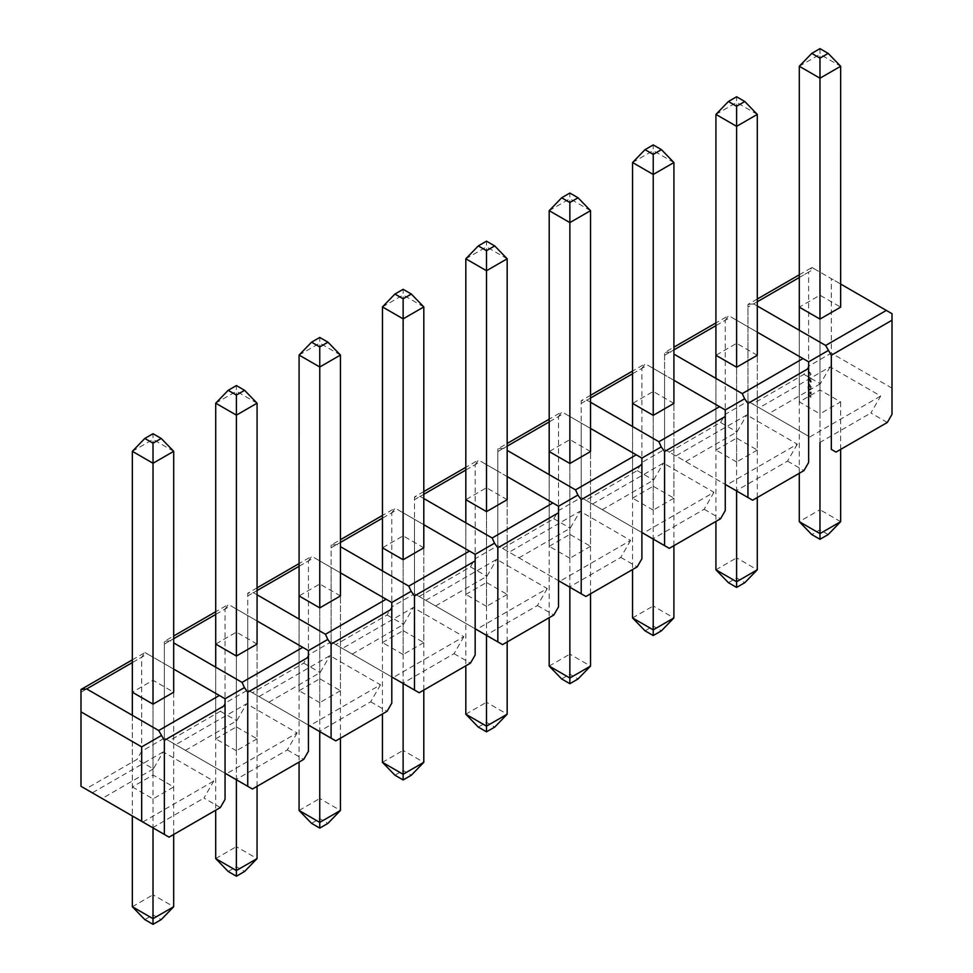 <?xml version="1.0" encoding="UTF-8"?>
<svg xmlns="http://www.w3.org/2000/svg" width="973" height="973" viewBox="0 0 973 973"><rect width="100%" height="100%" fill="white"/><g stroke="black" fill="none" stroke-linecap="round" stroke-linejoin="round"><path stroke-width="0.73" stroke-dasharray="4.87 3.65" d="M728.4 582.681L736.61 577.95L744.807 582.681M715.921 569.801L736.597 557.87L736.61 577.95M757.286 114.4L736.61 102.457L736.597 557.87L757.274 569.801M715.933 114.4L736.61 102.457L736.597 96.777M757.286 355.279L736.61 343.347L736.61 438.093L757.286 450.037L757.286 355.279L757.274 497.544M757.286 450.037L736.61 461.968L736.61 367.222L736.597 490.964M715.921 378.375L715.921 521.431M561.664 678.947L569.874 674.216L578.071 678.947M549.186 666.067L569.862 654.136L569.874 674.216M590.55 210.667L569.874 198.723L569.862 654.136L590.538 666.067M549.198 210.667L569.874 198.723L569.862 193.043M590.55 451.545L569.874 439.614L569.874 534.359L590.55 546.303L590.55 451.545L590.538 593.81M590.55 546.303L569.874 558.234L569.874 463.489L569.862 587.23M549.186 474.642L549.186 617.697M394.929 775.213L403.126 770.482L411.336 775.213M382.438 762.333L403.114 750.402L403.126 770.482M423.814 306.933L403.138 294.989L403.114 750.402L423.802 762.333M382.462 306.933L403.138 294.989L403.126 289.309M423.814 547.811L403.126 535.88L403.126 630.626L423.814 642.569L423.814 547.811L423.802 690.076M423.814 642.569L403.126 654.501L403.126 559.755L403.126 683.496M382.45 570.908L382.438 713.951M228.193 871.48L236.39 866.748L244.6 871.48M215.702 858.6L236.378 846.656L236.39 866.748M257.079 403.199L236.403 391.255L236.378 846.656L257.054 858.6M215.714 403.199L236.403 391.255L236.39 385.576M257.067 644.077L236.39 632.146L236.39 726.892L257.067 738.823L257.067 644.077L257.067 786.342M236.39 656.009L236.39 779.762M215.714 667.174L215.702 810.217M144.819 919.607L153.029 914.875L161.226 919.607M132.34 906.739L153.016 894.795L153.029 914.875M173.705 451.326L153.029 439.395L153.016 894.795L173.693 906.739M132.352 451.326L153.029 439.395L153.016 433.715M132.352 786.962L153.029 798.906L173.705 786.962L153.029 775.019L132.352 786.962L132.352 692.217L153.029 680.273L173.705 692.217L173.693 834.481M153.029 798.906L153.016 827.889M132.34 715.313L132.34 815.946M311.555 823.353L319.764 818.609L327.962 823.353M299.076 810.473L319.752 798.529L319.764 818.609M340.441 355.06L319.764 343.128L319.752 798.529L340.428 810.473M299.088 355.06L319.764 343.128L319.752 337.449M340.441 595.95L319.764 584.007L319.764 678.753L340.441 690.696L340.441 595.95L340.428 738.215M340.441 690.696L319.764 702.64L319.764 607.882L319.752 731.623M299.076 619.047L299.076 762.09M478.29 727.086L486.5 722.343L494.71 727.086M465.812 714.206L486.488 702.263L486.5 722.343M507.176 258.794L486.5 246.862L486.488 702.263L507.164 714.206M465.824 258.794L486.5 246.862L486.488 241.182M507.176 499.684L486.5 487.741L486.5 582.499L507.176 594.43L507.176 499.684L507.164 641.949M507.176 594.43L486.5 606.374L486.5 511.616L486.488 635.357M465.812 522.781L465.812 665.824M645.038 630.82L653.236 626.077L661.445 630.82M632.547 617.94L653.224 605.997L653.236 626.077M673.924 162.527L653.236 150.596L653.224 605.997L673.9 617.94M632.559 162.527L653.236 150.596L653.236 144.916M673.912 403.418L653.236 391.474L653.236 486.232L673.912 498.164L673.912 403.418L673.912 545.683M673.912 498.164L653.236 510.107L653.236 415.349L653.224 539.091M632.559 426.515L632.547 569.558M799.295 66.261L819.984 54.33L819.959 509.73L799.283 521.674M799.283 473.292L799.295 330.248M819.971 442.824L819.971 319.083L819.971 413.841L840.648 401.898L819.971 389.966L799.295 401.898L819.971 413.841M840.648 449.417L840.648 401.898M819.971 48.65L819.984 54.33L840.66 66.261M840.648 521.674L819.959 509.73L819.971 529.811L811.774 534.554M828.181 534.554L819.971 529.811M736.61 461.968L715.933 450.037L715.933 355.279L736.61 343.347M715.933 450.037L736.61 438.093M725.262 510.606L725.262 409.961L664.571 374.921L664.571 352.567L664.571 449.38L725.262 484.42L664.571 449.38L664.571 374.921L725.262 409.961L725.262 484.42L675.882 455.911L746.778 414.972L797.325 444.162L726.43 485.089M757.286 332.182L730.942 316.967L715.921 325.639M673.912 349.891L670.251 352.007L673.912 354.123M132.34 662.564L147.361 653.905L145.001 652.542L164.364 663.72L164.364 641.365L164.364 738.179L164.364 663.72L225.055 698.76L225.055 773.219L164.364 738.179L169.059 740.891L220.36 711.275L225.055 703.138L247.738 690.039L252.433 692.752L303.722 663.136L308.429 654.999L331.1 641.912L391.791 676.953L391.791 602.494L331.1 567.454L331.1 545.099L331.1 641.912L331.1 567.454L391.791 602.494L391.791 676.953L331.1 641.912L335.794 644.625L387.096 615.009L391.791 606.872L414.474 593.773L419.168 596.485L470.458 566.87L475.165 558.733L497.835 545.646L558.526 580.686L558.526 506.228L497.835 471.187L497.835 448.833L497.835 545.646L497.835 471.187L558.526 506.228L558.526 580.686L497.835 545.646L502.542 548.358L553.832 518.743L558.526 510.606L581.209 497.507L585.904 500.219L637.206 470.604L641.9 462.479L664.571 449.38L675.882 455.911M797.325 444.162L787.522 461.129L736.233 490.745M685.685 461.567L736.987 431.951L746.778 414.972M669.278 452.092L720.567 422.477L736.987 431.951M787.522 461.129L803.941 470.604M720.567 422.477L725.262 414.34L747.945 401.253L808.636 436.281L808.636 462.479M887.303 422.477L870.896 413.002L880.699 396.023L830.151 366.845L759.256 407.772L808.636 436.281L808.636 361.834L730.942 316.967M670.251 352.007L664.571 352.567L673.912 347.179M664.571 355.279L725.262 320.239L725.262 414.34M757.286 299.052L747.945 304.44L747.945 401.253L747.945 304.44L753.613 303.88L757.286 301.764M725.262 320.239L728.582 315.617L715.921 322.927M569.874 558.234L549.186 546.303L549.186 451.545L569.874 439.614M549.186 546.303L569.874 534.359M558.526 606.872L558.526 580.686L509.147 552.178L580.042 511.239L630.589 540.429L559.694 581.355M590.538 428.448L564.194 413.233L549.186 421.905M507.176 446.157L503.503 448.273L507.176 450.39M502.542 548.358L509.147 552.178M630.589 540.429L620.786 557.395L569.497 587.011M518.95 557.833L570.239 528.217L580.042 511.239M553.832 518.743L570.239 528.217M620.786 557.395L637.206 566.87M585.904 500.219L641.9 532.547L581.209 497.507L581.209 423.06L641.9 458.101L641.9 532.547L641.9 458.101L581.209 423.06L581.209 497.507L641.9 532.547L641.9 558.733M503.503 448.273L497.835 448.833L507.176 443.445M497.835 451.545L558.526 416.505L558.526 510.606M590.55 398.03L586.877 400.146L581.209 400.706L581.209 423.06L564.194 413.233M558.526 416.505L561.847 411.883L549.186 419.193M403.126 654.501L382.45 642.569L382.45 547.811L403.126 535.88M382.45 642.569L403.126 630.626M391.791 703.138L391.791 676.953L342.411 648.444L413.306 607.505L463.853 636.695L392.958 677.622M423.802 524.715L397.458 509.499L382.45 518.171M340.441 542.423L336.767 544.539L340.441 546.656M335.794 644.625L342.411 648.444M463.853 636.695L454.05 653.661L402.761 683.277M352.214 654.099L403.503 624.484L413.306 607.505M387.096 615.009L403.503 624.484M454.05 653.661L470.458 663.136M419.168 596.485L475.165 628.813L414.474 593.773L414.474 519.327L475.165 554.355L475.165 628.813L475.165 554.355L414.474 519.327L414.474 593.773L475.165 628.813L475.165 654.999M336.767 544.539L331.1 545.099L340.441 539.711M331.1 547.811L391.791 512.771L391.791 606.872M423.802 494.296L420.141 496.412L414.474 496.972L414.474 519.327L397.458 509.499M391.791 512.771L395.111 508.149L382.45 515.459M257.067 738.823L236.39 750.767L236.39 656.021M236.39 750.767L215.714 738.823L215.714 644.077L236.39 632.146M215.714 738.823L236.39 726.892M225.055 799.405L225.055 773.219L175.675 744.698L246.57 703.771L297.118 732.949L226.222 773.888M257.067 620.981L230.723 605.765L215.714 614.437M173.705 638.689L170.032 640.806L173.705 642.922M169.059 740.891L175.675 744.698M297.118 732.949L287.315 749.928L236.013 779.543M185.478 750.365L236.767 720.75L246.57 703.771M220.36 711.275L236.767 720.75M287.315 749.928L303.722 759.402M252.433 692.752L308.429 725.08L247.738 690.039L247.738 615.581L308.429 650.621L308.429 725.08L308.429 650.621L247.738 615.581L247.738 690.039L308.429 725.08L308.429 751.265M170.032 640.806L164.364 641.365L173.705 635.977M164.364 644.077L225.055 609.037L225.055 703.138M257.067 590.55L253.406 592.679L247.738 593.238L247.738 615.581L230.723 605.765M225.055 609.037L228.375 604.415L215.714 611.725M80.99 786.306L80.99 689.504M132.34 659.852L145.001 652.542L141.681 657.176L80.99 692.217M164.364 738.179L225.055 773.219L225.055 698.76L164.364 663.72L164.364 738.179L141.681 751.265L141.681 657.176M147.361 653.905L173.705 669.108M141.681 751.265L136.986 759.402L85.697 789.018M220.36 807.541L203.941 798.067L213.744 781.088L163.196 751.91L153.393 768.877L136.986 759.402M152.652 827.682L203.941 798.067M153.393 768.877L102.104 798.492M163.196 751.91L92.301 792.837M142.849 822.015L213.744 781.088M153.029 775.019L153.029 680.273M173.705 692.217L173.705 786.962M319.764 702.64L299.088 690.696L299.088 595.95L319.764 584.007M299.088 690.696L319.764 678.753M259.037 696.571L329.932 655.644L380.479 684.822L309.584 725.749M340.441 572.842L314.097 557.638L299.076 566.298M253.406 592.679L257.067 594.795M247.738 690.039L247.738 595.95L308.429 560.91L308.429 654.999M380.479 684.822L370.689 701.801L319.387 731.416M268.84 702.226L320.141 672.611L329.932 655.644M303.722 663.136L320.141 672.611M370.689 701.801L387.096 711.275M257.067 587.85L247.738 593.238L247.738 595.95M331.1 641.912L331.1 567.454L314.097 557.638M308.429 560.91L311.749 556.276L299.076 563.586M486.5 606.374L465.824 594.43L465.824 499.684L486.5 487.741M465.824 594.43L486.5 582.499M425.773 600.305L496.68 559.378L547.227 588.556L476.32 629.495M507.176 476.575L480.832 461.372L465.824 470.032M420.141 496.412L423.802 498.529M414.474 593.773L414.474 499.684L475.165 464.644L475.165 558.733M547.227 588.556L537.424 605.534L486.123 635.15M435.576 605.96L486.877 576.344L496.68 559.378M470.458 566.87L486.877 576.344M537.424 605.534L553.832 615.009M423.802 491.584L414.474 496.972L414.474 499.684M497.835 545.646L497.835 471.187L480.832 461.372M475.165 464.644L478.485 460.01L465.824 467.32M653.236 510.107L632.559 498.164L632.559 403.418L653.236 391.474M632.559 498.164L653.236 486.232M592.521 504.038L663.416 463.112L713.963 492.289L643.068 533.228M673.912 380.309L647.568 365.106L632.559 373.766M586.877 400.146L590.55 402.263M581.209 497.507L581.209 403.418L641.9 368.378L641.9 462.479M713.963 492.289L704.16 509.268L652.859 538.884M602.311 509.694L653.613 480.078L663.416 463.112M637.206 470.604L653.613 480.078M704.16 509.268L720.567 518.743M590.55 395.318L581.209 400.706L581.209 403.418M664.571 449.38L664.571 374.921L647.568 365.106M641.9 368.378L645.221 363.744L632.559 371.054M799.295 277.5L814.304 268.84L811.956 267.478L808.636 272.112L747.945 307.152M799.295 274.8L811.956 267.478L831.319 278.655L831.319 353.114L808.636 366.213L808.636 272.112M892.01 414.34L892.01 313.695L831.319 278.655M814.304 268.84L840.648 284.043M808.636 366.213L803.941 374.337L752.64 403.953L747.945 401.253L747.945 326.794L808.636 361.834L808.636 436.281L747.945 401.253M757.286 305.996L753.613 303.88M892.01 388.154L831.319 353.114M830.151 366.845L820.348 383.824L803.941 374.337M819.607 442.618L870.896 413.002M820.348 383.824L769.059 413.44L752.64 403.953M759.256 407.772L769.059 413.44M809.804 436.962L880.699 396.023M799.295 401.898L799.295 307.152L819.971 295.208L840.648 307.152M819.971 389.966L819.971 295.208M809.463 378.679C815.471 385.697 804.403 380.139 809.463 378.679M809.195 379.652C807.104 380.698 813.501 382.924 809.195 379.652M810.886 391.827C811.664 393.992 811.312 394.333 809.84 392.849L810.837 395.597C809.305 394.065 809.366 394.454 811.032 396.765C811.068 397.714 810.254 397.239 808.587 395.354C808.332 396.802 808.137 396.461 808.016 394.296C809.645 395.524 809.889 395.342 808.745 393.761C807.468 390.976 811.47 395.78 809.195 392.338C808.977 391.11 809.536 391.328 810.886 393.019M809.682 372.027C811.263 374.167 811.482 374.946 810.351 374.362C810.339 375.943 809.597 375.87 808.113 374.131L809.682 373.741C807.626 371.358 807.626 371.029 809.682 372.732M808.016 375.748L811.275 379.154L808.016 375.748M808.478 383.958L808.064 382.73L810.606 385.697C810.971 383.739 811.19 384.286 811.275 387.327L808.478 383.958M808.016 386.573C808.77 385.636 809.791 386.366 811.093 388.774C811.227 391.791 810.485 391.62 808.879 388.276C812.431 392.52 809.804 386.463 808.587 387.315C808.393 390.684 808.21 390.428 808.016 386.573"/><path stroke-width="1.46" d="M757.274 497.544L757.274 569.801L744.807 582.681L736.61 587.424L728.4 582.681L715.921 569.801L736.597 581.745L736.61 587.424M757.274 569.801L736.597 581.745L736.597 490.964M744.807 101.52L736.597 106.252L728.388 101.52L736.597 96.777L744.807 101.52L757.286 114.4L757.286 355.291L736.61 367.222L736.61 126.344L757.286 114.4M736.597 106.252L736.61 126.344L715.933 114.4L715.921 378.375M728.388 101.52L715.933 114.4M715.921 521.431L715.921 569.801M590.538 593.81L590.538 666.067L578.071 678.947L569.874 683.691L561.664 678.947L549.186 666.067L569.862 678.011L569.874 683.691M590.538 666.067L569.862 678.011L569.862 587.23M578.071 197.787L569.862 202.518L561.652 197.787L569.862 193.043L578.071 197.787L590.55 210.667L590.538 451.545L569.874 463.489L569.874 222.598L590.55 210.667M569.862 202.518L569.874 222.598L549.198 210.667L549.186 474.642M561.652 197.787L549.198 210.667M549.186 617.697L549.186 666.067M423.802 690.076L423.802 762.333L411.336 775.213L403.126 779.957L394.929 775.213L382.438 762.333L403.114 774.277L403.126 779.957M423.802 762.333L403.114 774.277L403.126 683.496M411.324 294.053L403.126 298.784L394.916 294.053L403.126 289.309L411.324 294.053L423.814 306.933L423.802 547.811L403.126 559.755L403.138 318.864L423.814 306.933M403.126 298.784L403.138 318.864L382.462 306.933L382.45 570.908M394.916 294.053L382.462 306.933M382.438 713.951L382.438 762.333M257.067 786.342L257.054 858.6L244.6 871.48L236.39 876.223L228.193 871.48L215.702 858.6L236.378 870.543L236.39 876.223M257.054 858.6L236.378 870.543L236.39 779.762M244.588 390.319L236.39 395.05L228.181 390.319L236.39 385.576L244.588 390.319L257.079 403.199L257.067 644.077L236.39 656.021L215.714 644.077M236.39 395.05L236.403 415.13L257.079 403.199M228.181 390.319L215.714 403.199L236.403 415.13L236.39 656.009M215.714 403.199L215.714 667.174M215.702 810.217L215.702 858.6M173.693 834.481L173.693 906.739L161.226 919.607L153.029 924.35L144.819 919.607L132.34 906.739L153.016 918.67L153.029 924.35M173.693 906.739L153.016 918.67L153.016 827.889M161.226 438.446L153.016 443.189L144.807 438.446L153.016 433.715L161.226 438.446L173.705 451.326L173.693 692.217L153.029 704.148L132.352 692.217M153.016 443.189L153.029 463.27L173.705 451.326M144.807 438.446L132.352 451.326L153.029 463.27L153.016 704.148M132.352 451.326L132.34 715.313M132.34 815.946L132.34 906.739M340.428 738.215L340.428 810.473L327.962 823.353L319.764 828.084L311.555 823.353L299.076 810.473L319.752 822.404L319.764 828.084M340.428 810.473L319.752 822.404L319.752 731.623M327.962 342.18L319.752 346.923L311.555 342.18L319.752 337.449L327.962 342.18L340.441 355.06L340.441 595.95L319.764 607.882L319.764 367.003L340.441 355.06M319.752 346.923L319.764 367.003L299.088 355.06L299.076 619.047M311.555 342.18L299.088 355.06M299.076 762.09L299.076 810.473M507.164 641.949L507.164 714.206L494.71 727.086L486.5 731.818L478.29 727.086L465.812 714.206L486.488 726.138L486.5 731.818M507.164 714.206L486.488 726.138L486.488 635.357M494.698 245.914L486.488 250.657L478.29 245.914L486.488 241.182L494.698 245.914L507.176 258.794L507.176 499.684L486.5 511.616L486.5 270.737L507.176 258.794M486.488 250.657L486.5 270.737L465.824 258.794L465.812 522.781M478.29 245.914L465.824 258.794M465.812 665.824L465.812 714.206M673.912 545.683L673.9 617.94L661.445 630.82L653.236 635.551L645.038 630.82L632.547 617.94L653.224 629.872L653.236 635.551M673.9 617.94L653.224 629.872L653.224 539.091M661.433 149.647L653.236 154.391L645.026 149.647L653.236 144.916L661.433 149.647L673.924 162.527L673.912 403.418L653.236 415.349L653.236 174.471L673.924 162.527M653.236 154.391L653.236 174.471L632.559 162.527L632.559 426.515M645.026 149.647L632.559 162.527M632.547 569.558L632.547 617.94M799.283 521.674L811.774 534.554L819.971 539.285L819.959 533.605L799.283 521.674L799.283 473.292M799.295 330.248L799.295 66.261L811.762 53.393L819.971 58.125L828.169 53.393L819.971 48.65L811.762 53.393M819.971 539.285L828.181 534.554L840.648 521.674L819.959 533.605L819.971 442.824M819.971 58.125L819.984 78.205L840.66 66.261L840.648 307.152L819.971 319.083L819.984 78.205L799.295 66.261M840.648 521.674L840.648 449.417M840.66 66.261L828.169 53.393M715.933 355.279L736.61 367.222M673.912 354.123L742.277 393.591L802.968 358.563L808.636 361.834L808.636 462.479L803.941 470.604L752.64 500.219L725.262 484.42L747.945 497.507L747.945 403.418L744.625 398.784L725.262 409.961L725.262 416.505L664.571 451.545L661.251 446.923L641.9 458.101L641.9 464.644L581.209 499.684L577.889 495.05L558.526 506.228L558.526 512.771L497.835 547.811L494.515 543.189L475.165 554.355L475.165 560.91L414.474 595.95L411.153 591.316L391.791 602.494L391.791 609.037L331.1 644.077L327.779 639.443L308.429 650.621L308.429 657.176L247.738 692.217L244.418 687.583L225.055 698.76L219.387 695.488L158.696 730.528L164.364 740.344L164.364 834.445L169.059 837.157L220.36 807.541L225.055 799.405L225.055 698.76M802.968 358.563L757.286 332.182M752.64 500.219L747.945 497.507M744.625 398.784L742.277 393.591M549.186 451.545L569.874 463.489M641.9 464.644L641.9 558.733L637.206 566.87L585.904 596.485L558.526 580.686L581.209 593.773L581.209 499.684M507.176 450.39L575.542 489.857L636.233 454.817L590.538 428.448M585.904 596.485L581.209 593.773M577.889 495.05L575.542 489.857M636.233 454.817L641.9 458.101M382.45 547.811L403.126 559.755M475.165 560.91L475.165 654.999L470.458 663.136L419.168 692.752L391.791 676.953L414.474 690.039L414.474 595.95M340.441 546.656L408.806 586.123L469.497 551.083L423.802 524.715M419.168 692.752L414.474 690.039M411.153 591.316L408.806 586.123M469.497 551.083L475.165 554.355M308.429 657.176L308.429 751.265L303.722 759.402L252.433 789.018L225.055 773.219L247.738 786.306L247.738 692.217M173.705 642.922L242.058 682.389L302.749 647.349L257.067 620.981M252.433 789.018L247.738 786.306M244.418 687.583L242.058 682.389M302.749 647.349L308.429 650.621M169.059 837.157L80.99 786.306L80.99 689.504L86.67 688.933L132.34 662.564M173.705 669.108L219.387 695.488M80.99 786.306L141.681 821.346L141.681 746.887L161.044 735.71M158.696 730.528L86.67 688.933M80.99 711.847L141.681 746.887M164.364 834.445L141.681 821.346M299.088 595.95L319.764 607.882M391.791 609.037L391.791 703.138L387.096 711.275L335.794 740.891L308.429 725.08L331.1 738.179L331.1 644.077M257.067 594.795L325.432 634.262L386.123 599.222L340.441 572.842M335.794 740.891L331.1 738.179M327.779 639.443L325.432 634.262M386.123 599.222L391.791 602.494M465.824 499.684L486.5 511.616M558.526 512.771L558.526 606.872L553.832 615.009L502.542 644.625L475.165 628.813L497.835 641.912L497.835 547.811M423.802 498.529L492.168 537.996L552.859 502.956L507.176 476.575M502.542 644.625L497.835 641.912M494.515 543.189L492.168 537.996M552.859 502.956L558.526 506.228M632.559 403.418L653.236 415.349M725.262 416.505L725.262 510.606L720.567 518.743L669.278 548.358L641.9 532.547L664.571 545.646L664.571 451.545M590.55 402.263L658.903 441.73L719.594 406.69L673.912 380.309M669.278 548.358L664.571 545.646M661.251 446.923L658.903 441.73M719.594 406.69L725.262 409.961M892.01 313.695L886.33 310.423L825.639 345.464L831.319 355.279L831.319 449.38L836.014 452.092L887.303 422.477L892.01 414.34L892.01 313.695M840.648 284.043L886.33 310.423M825.639 345.464L757.286 305.996M808.636 361.834L827.999 350.657M836.014 452.092L831.319 449.38M819.971 319.083L799.295 307.152M715.921 325.639L673.912 349.891M808.636 368.378L747.945 403.418M549.186 421.905L507.176 446.157M382.45 518.171L340.441 542.423M215.714 614.437L173.705 638.689M164.364 740.344L225.055 705.303M299.076 566.298L257.067 590.55M465.824 470.032L423.802 494.296M632.559 373.766L590.55 398.03M831.319 355.279L892.01 320.239M757.286 301.764L799.295 277.5M673.912 347.179L715.921 322.927M507.176 443.445L549.186 419.193M340.441 539.711L382.45 515.459M173.705 635.977L215.714 611.725M80.99 689.504L132.34 659.852M257.067 587.85L299.076 563.586M423.802 491.584L465.824 467.32M590.55 395.318L632.559 371.054M757.286 299.052L799.295 274.8"/></g></svg>
